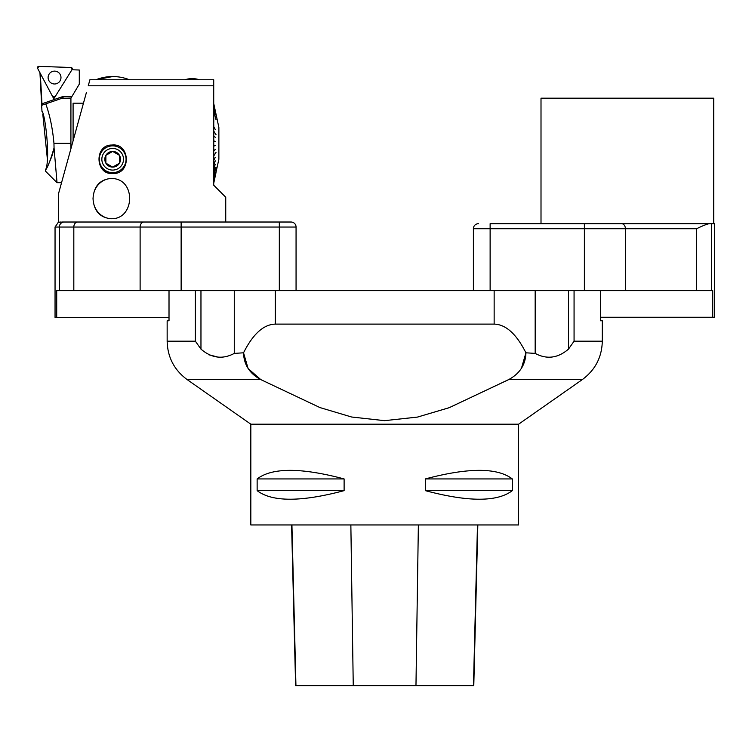 <?xml version="1.0" encoding="UTF-8"?>
<svg xmlns="http://www.w3.org/2000/svg" width="752" height="752" viewBox="0 0 752 752"><rect width="100%" height="100%" fill="white"/><g stroke="black" fill="none" stroke-linecap="round" stroke-linejoin="round"><path stroke-width="1.13" d="M600.434 290.639L600.434 320.766L602.305 320.766L602.305 341.192L574.067 341.192L568.493 349.116L574.067 341.192L574.067 290.639M250.83 424.184L518.617 424.184L518.617 524.952L250.83 524.952L250.83 424.184L187.135 379.581C174.229 370.031 167.564 357.238 167.151 341.192L167.151 320.766L169.012 320.766L169.012 290.639M521.427 368.358L525.93 352.791C525.554 364.682 519.811 373.612 508.681 379.581L449.329 407.64L417.586 417.059L384.601 420.659L351.635 417.012L319.976 407.584L260.765 379.581C249.626 373.612 243.883 364.692 243.535 352.801C253.02 333.973 263.604 324.413 275.307 324.112L494.149 324.112C505.842 324.413 516.436 333.973 525.911 352.801L535.17 353.402C546.77 359.625 557.881 358.196 568.493 349.116L568.493 290.639M208.802 354.784L217.121 356.833M167.151 341.192L195.379 341.192L200.963 349.116L195.379 341.192L195.379 290.639M248.075 368.442L243.535 352.801L234.276 353.402C222.667 359.625 211.556 358.196 200.963 349.116L200.963 290.639M275.307 324.112L275.307 290.639L494.149 290.639L494.149 324.112M508.136 379.882L449.038 407.753L417.435 417.097L384.535 420.659L351.635 417.012L319.976 407.584L260.765 379.581L187.135 379.581M248.245 368.687L260.765 379.581M344.115 478.93L344.115 490.642C301.12 502.082 272.13 502.082 257.137 490.642L257.137 478.93C272.13 467.5 301.12 467.5 344.115 478.93L257.137 478.93M512.309 478.93L512.309 490.642C497.326 502.082 468.336 502.082 425.341 490.642L425.341 478.93C468.336 467.5 497.326 467.5 512.309 478.93L425.341 478.93M291.588 524.952L295.621 685.627L473.788 685.627L477.83 524.952M344.115 490.642L257.137 490.642M512.309 490.642L425.341 490.642M181.138 290.639L279.321 290.639L279.321 227.038L181.138 227.038L181.138 290.639L59.342 290.639L59.342 227.038L55.046 227.038L55.046 317.419L56.71 317.419L56.71 290.639L59.342 290.639M140.116 290.639L140.116 227.038L181.138 227.038L181.138 222.019L62.435 222.019L291.043 222.019A5.02 5.02 0 0 1 296.062 227.038L296.062 290.639M60.433 222.019C56.71 222.545 57.378 222.545 62.435 222.019M291.043 222.019A5.02 5.02 0 0 1 296.062 227.038A5.02 5.02 0 0 0 291.043 222.019A5.02 5.02 0 0 1 296.062 227.038L279.321 227.038L279.321 222.019M56.71 317.419L169.012 317.419M473.393 290.639L473.393 228.721L490.125 228.721L490.125 223.692L711.524 223.692L584.379 223.692L584.379 228.721L490.125 228.721L490.125 290.639L584.379 290.639L584.379 228.721L625.401 228.721L625.401 290.639L584.379 290.639M714.4 223.692L711.524 223.692L711.524 290.639L712.736 290.639L712.736 317.25L714.4 317.25L714.4 223.692M712.736 317.25L600.434 317.25M711.524 290.639L625.401 290.639M709.155 223.692C706.372 224.293 702.199 225.967 696.653 228.721L625.401 228.721A5.02 3.845 90 0 0 621.556 223.692M478.413 223.692A5.02 5.02 0 0 0 473.393 228.721A5.02 5.02 0 0 1 478.413 223.692M713.733 223.692L713.733 98.174L541.008 98.174L541.008 223.692M112.678 151.415L119.465 155.335L119.465 163.184L112.678 167.104L119.465 163.184L119.465 155.335L112.678 151.415L105.882 155.335L105.882 163.184L112.678 167.104A7.84 7.84 0 0 1 105.882 155.335A7.84 7.84 0 0 1 119.465 155.335A7.84 7.84 0 0 1 112.678 167.104L105.882 163.184L105.882 155.335L112.678 151.415M213.718 79.759L213.718 85.784L213.718 79.759L89.911 79.759L88.257 85.784L213.718 85.784L213.718 185.199L225.741 197.231L225.741 222.019M112.678 172.65A13.386 13.386 0 0 0 124.268 152.562A13.386 13.386 0 0 0 101.078 152.562A13.386 13.386 0 0 0 112.678 172.65M58.421 222.47L58.421 194.054L86.367 92.637M112.678 173.486C94.987 175.009 94.188 144.506 111.963 145.051C130.453 142.805 131.44 174.68 112.678 173.486A14.222 14.222 0 0 1 102.939 169.642M112.104 178.515C136.441 179.014 134.899 219.932 110.807 218.71C99.772 217.525 93.85 210.814 93.022 198.594C93.831 186.364 99.762 179.662 110.807 178.468L112.104 178.515M111.277 218.7A20.116 18.781 90 0 1 93.915 204.469A20.116 18.781 90 0 1 93.088 198.594A20.116 18.781 90 0 1 111.324 178.478M101.849 159.255A10.819 10.819 0 0 0 112.678 170.084A10.819 10.819 0 0 0 123.497 159.255A10.819 10.819 0 0 0 112.678 148.435A10.819 10.819 0 0 0 101.849 159.255M213.718 111.39L213.812 108.927L215.288 114.915L213.812 108.805L213.812 106.775L215.288 113.138L213.812 103.879L218.87 127.455L218.87 159.255L213.718 182.633M213.718 182.67L215.288 175.761L213.718 181.777M213.812 181.674L215.288 174.972L213.718 181.711M213.812 181.617L213.718 180.283M213.812 180.189L215.288 173.703L213.718 180.189M213.812 180.095L213.718 178.205M213.812 178.111L215.288 171.964L213.718 178.083M213.812 177.989L213.718 175.573M213.718 172.264L215.288 167.17L213.812 172.358L213.718 175.423M213.812 172.189L213.718 168.843M213.812 168.777L215.288 164.19L213.718 168.655M213.812 168.589L213.718 164.848M213.812 164.81L215.288 160.881L213.718 164.632M213.812 164.585L213.718 160.514M213.812 160.467L215.288 157.29L213.718 160.289M213.812 160.242L213.718 155.908M213.812 155.871L216.003 152.43L213.812 155.636L213.718 151.105M213.812 151.086L215.288 149.516L213.718 150.851M213.812 150.832L213.718 146.179L215.119 145.503M213.812 146.17L215.288 145.456L213.718 145.926M213.812 145.916L213.718 141.207M213.812 141.216L215.288 141.357L213.718 140.953M213.812 140.962L213.718 136.272M213.812 136.291L215.288 137.287L213.718 136.027M213.812 136.037L213.718 131.45M213.718 126.58L215.288 129.513L213.812 126.853L213.718 131.205M213.812 126.627L213.718 122.435M213.812 122.275L213.718 118.384M213.812 118.261L213.718 114.736M213.812 114.633L213.718 111.54M213.812 103.879L216.003 114.088L213.718 103.776M213.812 182.839L216.003 172.631M213.812 175.348L216.003 167.057L213.812 175.489M213.812 111.465L216.003 119.69L213.812 111.616M213.812 131.233L216.003 134.58L213.718 131.337M215.288 137.287L213.718 136.103M215.288 141.357L213.718 140.981M215.119 149.751L213.718 151.02M213.812 164.791L215.204 161.078M95.908 79.768L112.678 76.544A45.186 45.186 0 0 0 95.936 79.759M83.453 103.193L73.094 103.193L73.094 140.803M45.778 103.879L42.056 105.167L40.26 73.329L53.806 98.794L71.948 69.757L79.289 70.011L79.289 84.139L70.923 98.174L61.203 98.54L45.778 103.879C49.886 115.263 52.612 128.423 53.956 143.359L70.914 143.359L70.923 98.174M53.43 151.086L51.85 156.284M51.803 156.425L49.952 161.003M47.254 157.873L42.789 114.154M45.411 171.193L45.411 170.159C50.835 160.11 44.988 112.734 41.98 111.437C45.073 113.016 50.779 160.251 45.411 170.159C47.498 167.922 50.384 160.505 54.05 147.909L53.956 143.359M53.806 98.794L53.853 97.469M54.05 147.909L57.03 182.689L54.05 147.909M70.914 148.699L70.914 143.359M61.203 98.54A6.693 6.693 0 0 1 61.739 98.38A6.693 6.693 0 0 0 61.203 98.54L62.04 96.829L63.394 98.174A6.693 6.693 0 0 0 61.739 98.38A6.693 6.693 0 0 1 63.394 98.174M60.226 74.533A6.439 6.439 0 0 0 51.521 71.872A6.439 6.439 0 0 0 48.861 80.577A6.439 6.439 0 0 0 57.566 83.237A6.439 6.439 0 0 0 60.226 74.533A6.439 6.439 0 0 0 51.521 71.872A6.439 6.439 0 0 0 48.861 80.577A6.439 6.439 0 0 0 57.566 83.237A6.439 6.439 0 0 0 60.226 74.533M55.028 96.848L72.098 69.522A1.325 1.325 0 0 0 71.017 67.492L38.822 66.373A1.325 1.325 0 0 0 37.6 68.319L52.725 96.764A1.325 1.325 0 0 0 55.028 96.848M37.6 68.319L52.725 96.764L55.028 96.848L72.098 69.522L71.017 67.492L38.822 66.373L37.6 68.319M234.276 353.402L234.276 290.639M535.17 290.639L535.17 353.402M518.617 424.184L582.321 379.581L508.681 379.581M295.94 685.627L291.926 524.952M353.252 685.627L350.855 524.952M415.969 685.627L418.366 524.952M473.469 685.627L477.482 524.952M143.961 222.019A5.02 3.845 -90 0 0 140.116 227.038L73.818 227.038L73.818 290.639M77.663 222.019A5.02 3.845 -90 0 0 73.818 227.038L59.342 227.038A5.02 4.935 -90 0 1 64.268 222.019M696.653 290.639L696.653 228.721M41.858 103.823L62.04 96.829L71.355 96.829M582.321 379.581C595.227 370.031 601.891 357.238 602.305 341.192M55.046 227.038L58.336 222.329M199.318 79.759A22.757 22.757 0 0 0 184.973 79.759M129.41 79.759A45.186 45.186 0 0 0 112.678 76.544M39.95 72.747L41.98 111.437M45.468 171.127L57.03 182.689L61.551 182.689"/></g></svg>

